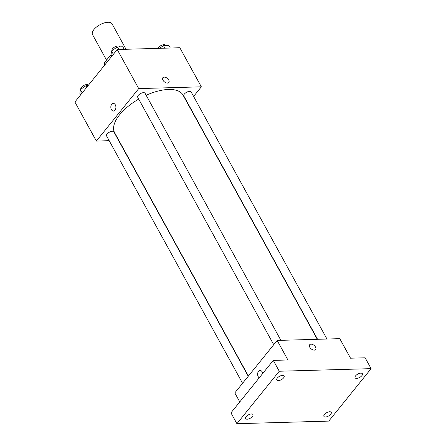 <?xml version="1.0" encoding="UTF-8"?>
<svg xmlns="http://www.w3.org/2000/svg" width="446" height="446" viewBox="0 0 446 446"><rect width="100%" height="100%" fill="white"/><g stroke="black" fill="none" stroke-linecap="round" stroke-linejoin="round"><path stroke-width="0.67" d="M126.028 49.272L112.08 23.894A11.156 5.118 151.2 0 0 99.843 24.786A11.156 5.118 151.2 0 0 92.534 34.643L106.533 60.11M105.161 64.475L104.292 62.892A14.98 6.874 151.2 0 0 104.699 64.709L104.81 64.91M104.292 62.892L111.076 54.484M109.192 140.691L96.369 141.053L74.889 101.978L117.231 49.517L179.855 47.75L201.341 86.825L193.597 96.42M96.369 141.053L138.717 88.598L117.231 49.517M138.717 88.598L201.341 86.825M162.868 77.704A3.836 2.269 -141.1 0 1 165.728 77.431A3.836 2.269 -141.1 0 1 168.722 80.035A3.836 2.269 -141.1 0 1 168.833 82.521A3.836 2.269 -141.1 0 1 164.423 81.88A3.836 2.269 -141.1 0 1 162.868 77.704A3.836 2.269 -141.1 0 1 165.728 77.431A3.836 2.269 -141.1 0 1 168.722 80.029A3.836 2.269 -141.1 0 1 168.833 82.521M317.296 339.3L183.061 95.132A39.036 17.907 151.2 0 0 146.16 95.282M138.712 99.096A39.036 17.907 151.2 0 0 114.65 132.746L248.411 376.056M248.244 376.262L113.892 131.882A4.181 1.918 151.2 0 0 109.303 132.217A4.181 1.918 151.2 0 0 106.561 135.913L242.568 383.298M280.88 340.331L145.056 93.27A4.181 1.918 151.2 0 0 140.468 93.604A4.181 1.918 151.2 0 0 137.725 97.3L273.727 344.691M326.968 339.027L191.15 91.971A4.181 1.918 151.2 0 0 186.562 92.3A4.181 1.918 151.2 0 0 183.819 96.001L317.569 339.295M113.474 111.06A3.836 2.542 88.4 0 1 110.998 108.534A3.836 2.542 88.4 0 1 111.729 104.241A3.836 2.542 88.4 0 1 113.256 103.394A3.836 2.542 88.4 0 1 115.904 107.157A3.836 2.542 88.4 0 1 113.474 111.06A3.836 2.542 88.4 0 1 110.998 108.534A3.836 2.542 88.4 0 1 111.723 104.241A3.836 2.542 88.4 0 1 113.262 103.394M277.167 340.437L339.791 338.665L350.534 358.205L365.146 357.792L371.111 368.647L328.769 421.102L236.921 423.7L230.95 412.845L273.292 360.39L287.904 359.972L277.167 340.437L234.819 392.893L239.781 401.907M236.921 423.7L279.263 371.245L273.292 360.39M279.263 371.245L371.111 368.647M309.669 344.741A3.836 2.269 -141.1 0 1 312.529 344.468A3.836 2.269 -141.1 0 1 315.523 347.066A3.836 2.269 -141.1 0 1 315.64 349.558A3.836 2.269 -141.1 0 1 311.23 348.917A3.836 2.269 -141.1 0 1 309.669 344.741A3.836 2.269 -141.1 0 1 312.535 344.468A3.836 2.269 -141.1 0 1 315.523 347.066A3.836 2.269 -141.1 0 1 315.634 349.558M260.063 370.431A3.836 2.542 88.4 0 0 258.529 371.278A3.836 2.542 88.4 0 0 259.243 377.795A3.836 2.542 88.4 0 1 258.529 371.278A3.836 2.542 88.4 0 1 260.063 370.431A3.836 2.542 88.4 0 1 262.655 373.564M251.41 413.96A4.181 1.918 -28.8 0 1 252.954 414.568A4.181 1.918 -28.8 0 1 251.46 417.434A4.181 1.918 -28.8 0 1 247.173 419.207A4.181 1.918 -28.8 0 1 245.629 418.599A4.181 1.918 -28.8 0 1 247.123 415.733A4.181 1.918 -28.8 0 1 251.41 413.96M329.689 411.747A4.181 1.918 -28.8 0 1 331.239 412.355A4.181 1.918 -28.8 0 1 329.745 415.22A4.181 1.918 -28.8 0 1 325.457 416.993A4.181 1.918 -28.8 0 1 323.907 416.386A4.181 1.918 -28.8 0 1 325.402 413.52A4.181 1.918 -28.8 0 1 329.689 411.747M360.853 373.14A4.181 1.918 -28.8 0 1 362.403 373.748A4.181 1.918 -28.8 0 1 360.909 376.614A4.181 1.918 -28.8 0 1 356.622 378.386A4.181 1.918 -28.8 0 1 355.072 377.779A4.181 1.918 -28.8 0 1 356.566 374.908A4.181 1.918 -28.8 0 1 360.853 373.14M282.574 375.354A4.181 1.918 -28.8 0 1 284.119 375.961A4.181 1.918 -28.8 0 1 282.625 378.827A4.181 1.918 -28.8 0 1 278.337 380.6A4.181 1.918 -28.8 0 1 276.793 379.992A4.181 1.918 -28.8 0 1 278.287 377.121A4.181 1.918 -28.8 0 1 282.574 375.354M80.659 94.831L79.873 93.398L80.336 89.546L86.223 85.532L88.208 85.476M82.198 92.924L80.336 89.546M87.009 86.959L86.223 85.532M88.308 85.348L88.23 85.203A4.181 1.918 151.2 0 0 83.703 85.504A4.181 1.918 151.2 0 0 80.871 89.178M159.512 48.324L163.481 45.62L168.906 45.47L170.305 48.017M164.881 48.174L163.481 45.62M165.633 45.559L165.488 45.291A4.181 1.918 151.2 0 0 161.764 45.208A4.181 1.918 151.2 0 0 158.129 48.363M111.823 56.218L111.037 54.791L111.5 50.933L117.387 46.925L122.812 46.769L124.217 49.322M113.362 54.317L111.5 50.933M118.792 49.473L117.387 46.925M119.545 46.863L119.394 46.596A4.181 1.918 151.2 0 0 114.867 46.897A4.181 1.918 151.2 0 0 112.035 50.571"/></g></svg>
